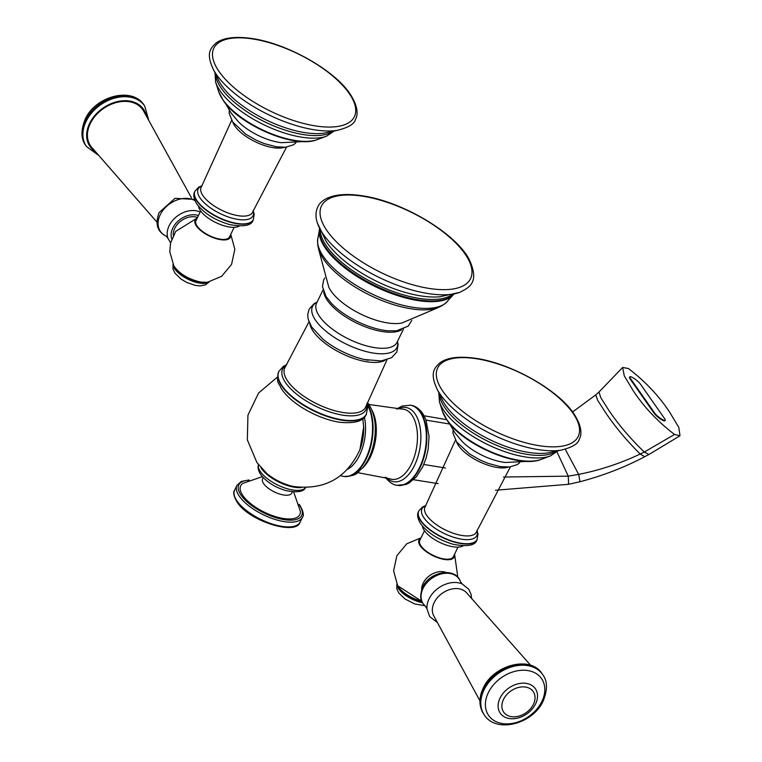 <?xml version="1.0" encoding="UTF-8"?>
<svg xmlns="http://www.w3.org/2000/svg" width="762" height="762" viewBox="0 0 762 762"><rect width="100%" height="100%" fill="white"/><g stroke="black" fill="none" stroke-linecap="round" stroke-linejoin="round"><path stroke-width="1.14" d="M362.826 418.729L363.684 426.939A33.157 17.917 99.4 0 1 359.921 449.675L359.921 449.675C346.71 478.088 324.583 490.357 293.541 486.48A27.489 11.182 -154 0 1 266.719 473.402L256.927 462.572L247.345 439.865L247.936 415.214L258.594 392.982L277.444 377.085M318.535 248.964L328.822 287.322A45.815 18.631 26 0 0 386.906 322.821A45.815 18.631 26 0 0 401.936 322.983L438.483 307.467M335.251 272.167A70.285 28.585 26 0 0 409.908 308.581A70.285 28.585 26 0 0 409.946 308.591C428.215 311.801 440.969 309.058 448.199 300.371A72.476 29.48 26 0 1 412.071 307.181A72.476 29.48 26 0 1 344.624 277.53A72.476 29.48 26 0 1 318.154 236.944C315.754 247.993 321.459 259.737 335.251 272.167M263.204 477.603L262.595 478.85A16.24 6.601 26 0 0 263.709 483.737A16.24 6.601 26 0 0 278.978 493.824A16.24 6.601 26 0 0 291.779 493.09L292.389 491.833M262.347 476.66L242.878 483.346A32.899 13.383 26 0 0 242.935 495.671A32.899 13.383 26 0 0 277.387 517.169A32.899 13.383 26 0 0 300.371 511.388L293.656 491.928M669.484 411.89L678.837 427.472L679.999 435.769L674.541 434.464C657.939 421.777 644.242 407.318 633.451 391.087L624.288 375.914L622.649 367.455L628.383 368.503C644.985 381.19 658.682 395.659 669.484 411.89M629.917 376.799L629.555 377.219A6.639 1.457 40.8 0 0 630.155 379.009L654.063 413.156A6.639 1.457 40.8 0 0 661.054 419.395L662.378 420.157A6.648 1.457 40.8 0 0 664.826 420.815L665.188 420.395A6.648 1.457 -139.2 0 1 662.74 419.738L661.416 418.967A6.639 1.457 -139.2 0 1 654.425 412.737L630.517 378.59A6.639 1.457 -139.2 0 1 629.917 376.799A6.639 1.457 -139.2 0 1 632.365 377.466L633.689 378.228A6.639 1.457 -139.2 0 1 640.69 384.458L664.588 418.605A6.648 1.457 -139.2 0 1 665.188 420.395M449.285 423.215L454.847 432.702L462.077 441.408A36.443 14.821 26 0 0 505.292 462.486L527.495 461.362M422.348 525.98A23.412 9.525 26 0 0 424.329 530.552A23.412 9.525 26 0 0 443.636 544.106A23.412 9.525 26 0 0 463.096 545.849M424.482 530.771L419.786 540.41A18.65 7.582 26 0 0 426.006 550.964A18.65 7.582 26 0 0 443.779 558.917A18.65 7.582 26 0 0 453.314 556.755L458.01 547.126M420.834 538.258A19.555 7.953 -154 0 0 423.482 549.402A19.555 7.953 -154 0 0 444.132 559.413A19.555 7.953 26 0 0 454.362 554.612M446.094 572.443A16.64 12.259 145 0 0 423.167 583.168A16.64 12.259 145 0 0 421.643 589.55M479.946 700.84L433.568 615.467A20.136 14.83 -35 0 1 434.178 602.552A20.136 14.83 -35 0 1 449.628 589.588A20.136 14.83 -35 0 1 466.354 592.522L530.685 665.331M225.466 103.413L231.029 112.9L238.249 121.606A36.443 14.821 26 0 0 281.464 142.685L303.676 141.561M198.53 206.178A23.412 9.525 26 0 0 200.511 210.75A23.412 9.525 26 0 0 219.818 224.314A23.412 9.525 26 0 0 239.278 226.057M200.663 210.969L195.958 220.609A18.65 7.582 26 0 0 202.178 231.172A18.65 7.582 26 0 0 219.951 239.116A18.65 7.582 26 0 0 229.486 236.963L234.191 227.324M197.006 218.456A19.555 7.953 26 0 0 199.654 229.6A19.555 7.953 26 0 0 220.304 239.62A19.555 7.953 -154 0 0 230.534 234.81M197.491 217.465A16.64 12.259 145 0 0 174.784 228.267A16.64 12.259 145 0 0 173.298 235.391M191.472 197.853L143.37 110.642A31.756 23.393 145 0 0 117.072 102.346A31.756 23.393 145 0 0 90.335 123.454A31.756 23.393 145 0 0 91.411 146.999L156.886 222.066M207.359 282.292A21.565 8.773 26 0 1 201.092 282.13A21.565 8.773 26 0 1 200.911 282.102A21.565 8.773 -154 0 1 173.86 265.948C179.508 273.91 188.5 279.292 200.816 282.102L207.359 282.292L221.637 276.32L231.553 264.414L234.839 249.279L230.762 234.353M445.465 468.02L423.796 464.468M426.139 420.138L449.694 424.034M397.345 485.327A40.586 21.927 -80.6 0 0 397.593 485.365A40.586 21.927 -80.6 0 0 423.52 458.781A40.586 21.927 -80.6 0 0 420.472 411.994A40.586 21.927 -80.6 0 0 410.842 405.279A40.586 21.927 -80.6 0 0 410.594 405.241M397.107 485.289L406.041 484.48L408.965 483.108L416.462 476.717L422.71 466.877L426.053 458.248L428.101 449.523L429.063 436.464L425.882 419.452L422.586 413.252C418.881 408.413 414.966 405.755 410.842 405.279L410.356 405.203A40.586 21.927 99.4 0 1 419.986 411.918A40.586 21.927 99.4 0 1 423.024 458.705A40.586 21.927 99.4 0 1 397.107 485.289C393.259 484.994 389.344 482.336 385.353 477.317L385.277 477.202M397.878 409.061A37.624 20.326 99.4 0 1 414.976 413.718A37.624 20.326 99.4 0 1 415.3 463.715A37.624 20.326 99.4 0 1 386.544 477.612M368.884 404.47L401.46 409.032A35.547 19.202 99.4 0 1 411.89 415.052A35.547 19.202 99.4 0 1 413.995 457.733A35.547 19.202 99.4 0 1 389.915 478.793L357.607 472.63M371.923 410.137A35.547 19.202 99.4 0 1 362.312 468.239M343.567 476.431A40.586 21.927 -80.6 0 0 343.814 476.469A40.586 21.927 -80.6 0 0 369.608 450.266A40.586 21.927 -80.6 0 0 367.008 403.565M367.141 404.479A40.586 21.927 99.4 0 1 368.865 450.971A40.586 21.927 99.4 0 1 343.319 476.393L340.528 475.65M347.691 469.221A35.538 19.202 -80.6 0 0 364.407 417.224M366.341 414.28A48.711 19.812 -154 0 1 366.246 414.48A48.711 19.812 -154 0 1 341.357 420.11A48.711 19.812 -154 0 1 294.932 399.355A48.711 19.812 -154 0 1 278.692 371.77A48.711 19.812 -154 0 1 278.787 371.58M366.436 414.08A48.711 19.812 -154 0 1 341.547 419.71A48.711 19.812 -154 0 1 295.132 398.955A48.711 19.812 -154 0 1 278.882 371.37L278.692 371.77C275.739 383.486 279.121 382.676 281.045 388.201C285.56 395.183 292.751 401.764 302.609 407.927C314.554 415.242 326.603 419.976 338.766 422.138C354.254 423.872 363.417 421.319 366.246 414.48L367.646 407.441L366.941 403.746M366.665 404.47A46.368 18.86 -154 0 1 342.271 415.08A46.368 18.86 -154 0 1 293.818 391.801A46.368 18.86 -154 0 1 286.322 365.293M386.982 359.807L365.865 406.594A44.939 18.278 -154 0 1 342.614 412.452A44.939 18.278 -154 0 1 299.152 392.811A44.939 18.278 -154 0 1 285.14 367.217L309.01 321.774M384.972 360.34A43.52 17.697 -154 0 1 366.427 361.712A43.52 17.697 -154 0 1 309.82 323.688M368.398 360.274A45.463 18.488 -154 0 1 364.665 359.559A45.463 18.488 -154 0 1 322.945 339.204L311.658 326.984L308.343 319.707L307.819 316.84L307.781 314.23L309.134 309.191L314.125 303.657L317.097 302.095M397.45 341.452A46.92 19.079 -154 0 1 372.913 353.006A46.92 19.079 -154 0 1 323.336 328.955A46.92 19.079 -154 0 1 317.03 302.228M403.46 329.117L396.992 342.376A44.739 18.193 -154 0 1 374.132 347.548A44.739 18.193 -154 0 1 331.499 328.479A44.739 18.193 -154 0 1 316.573 303.152L323.04 289.893M401.488 329.822A44.739 18.193 -154 0 1 381.962 331.489A44.739 18.193 -154 0 1 323.707 291.884M411.775 320.354L408.213 326.126L396.507 330.803L387.687 330.784A46.13 18.764 -154 0 1 383.496 330.232A46.13 18.764 -154 0 1 331.441 303.343L326.041 296.485L322.459 286.664L323.669 279.883L324.831 277.949M319.469 228.581L319.164 231.248A75.105 30.547 26 0 0 417.09 300.438A75.105 30.547 26 0 0 417.414 300.485A75.105 30.547 26 0 0 452.066 296.066L448.199 300.371M319.497 228.648A75.371 30.651 26 0 0 417.624 299.704A75.371 30.651 26 0 0 417.947 299.761A75.371 30.651 26 0 0 453.904 294.208M320.259 230.4A75.095 30.537 26 0 0 418.167 298.218A75.095 30.537 26 0 0 418.471 298.266A75.095 30.537 26 0 0 452.066 294.684M459.629 292.398L439.788 296.77A75.876 30.861 -154 0 1 420.186 295.808A75.876 30.861 -154 0 1 419.881 295.751A75.876 30.861 -154 0 1 326.165 241.354L317.392 223.028A85.144 34.623 26 0 0 427.13 293.389A85.144 34.623 26 0 0 427.463 293.446A85.144 34.623 26 0 0 459.629 292.398C469.725 287.341 479.679 282.435 469.259 259.518C455.638 233.191 403.012 201.911 363.179 195.92C331.556 190.824 320.04 200.92 317.725 207.112C315.525 211.855 315.411 217.16 317.392 223.028M428.168 288.274A82.925 33.728 -154 0 1 327.165 230.943A82.925 33.728 -154 0 1 363.865 196.396A82.925 33.728 -154 0 1 464.858 253.727A82.925 33.728 -154 0 1 428.168 288.274M301.59 487.509A26.737 10.878 -154 0 1 261.614 468.716A26.737 10.878 -154 0 1 260.947 467.687M258.47 464.677A26.232 10.668 26 0 0 260.547 471.83A26.232 10.668 26 0 0 284.321 487.813A26.232 10.668 26 0 0 305.486 487.613M299.371 505.092A34.995 14.23 -154 0 1 283.816 519.579A34.995 14.23 -154 0 1 241.259 495.471A34.995 14.23 26 0 1 241.192 495.386A34.995 14.23 -154 0 1 248.46 480.26M300.114 522.084C296.58 535.915 249.06 521.294 237.125 502.139C233.686 496.157 232.848 492.157 234.61 490.137A36.443 14.821 26 0 0 237.106 501.11A36.443 14.821 26 0 0 271.377 523.742A36.443 14.821 26 0 0 300.114 522.084L302.428 517.35A36.443 14.821 -154 0 1 273.691 518.998A36.443 14.821 -154 0 1 239.42 496.367A36.443 14.821 -154 0 1 236.925 485.404L241.23 481.451L249.136 479.955M557.012 451.99L568.262 476.155L568.623 484.289L495.5 490.242M565.271 449.275L578.672 474.383L568.262 476.155L503.501 477.022M674.541 434.464L644.309 452.037C630.184 438.436 618.268 424.405 608.571 409.946L600.789 397.678L598.98 392.02L595.76 394.897L597.665 400.298L605.361 412.299C614.848 426.453 626.459 440.36 640.204 454.028C620.373 463.401 599.856 470.183 578.672 474.383L579.987 481.746L568.623 484.289M644.747 456.695L648.919 454.504L644.309 452.037L640.204 454.028L644.747 456.695C624.992 467.182 603.409 475.536 579.987 481.746M437.55 390.039L441.741 398.631A67.447 27.432 26 0 0 445.741 405.67A67.447 27.432 26 0 0 551.517 452.171L560.87 450.19C572.176 447.427 578.31 443.789 579.263 439.245C581.006 436.34 583.53 428.358 573.738 413.509C557.289 388.791 507.778 361.674 472.602 357.921C457.438 356.178 446.465 357.873 439.693 362.998C434.035 368.389 429.511 373.361 437.55 390.039A79.61 32.375 26 0 0 440.312 394.421A79.61 32.375 26 0 0 560.87 450.19M572.833 412.975A78.181 31.794 -154 0 1 538.239 445.551A78.181 31.794 -154 0 1 443.017 391.497A78.181 31.794 -154 0 1 477.612 358.931A78.181 31.794 -154 0 1 572.833 412.975M439.398 393.535A66.78 27.156 26 0 0 445.141 408.099A66.78 27.156 26 0 0 501.739 447.361A66.78 27.156 26 0 0 556.965 450.885M550.764 455.809A66.094 26.88 -154 0 1 550.307 455.981A66.094 26.88 -154 0 1 495.281 448.008A66.094 26.88 -154 0 1 444.265 411.175A66.094 26.88 -154 0 1 439.483 401.936A66.094 26.88 -154 0 1 439.341 401.46M541.163 459.391C518.703 468.878 463.458 444.951 447.084 420.291L442.427 411.242A58.884 23.946 26 0 0 446.684 419.471A58.884 23.946 26 0 0 492.138 452.295A58.884 23.946 26 0 0 541.163 459.391L550.307 455.981L558.327 450.618M508.302 467.106A31.118 12.659 -154 0 1 482.422 463.096A31.118 12.659 -154 0 1 458.714 445.884A31.118 12.659 -154 0 1 456.581 441.874M510.359 466.925L476.583 531.657A28.594 11.63 -154 0 1 454.419 533.638A28.594 11.63 -154 0 1 426.939 515.683A28.594 11.63 -154 0 1 425.234 506.616L455.457 440.15M476.945 530.647A30.518 12.411 -154 0 1 457.829 538.439A30.518 12.411 -154 0 1 424.063 518.027A30.518 12.411 -154 0 1 425.806 505.711M477.022 530.428L478.003 534.048L477.145 539.42A32.471 13.202 -154 0 1 451.533 540.896A32.471 13.202 -154 0 1 420.995 520.732A32.471 13.202 -154 0 1 418.776 510.959L422.519 506.949L425.939 505.501M418.709 511.102A32.471 13.202 26 0 0 418.633 511.245A32.471 13.202 26 0 0 420.862 521.018A32.471 13.202 26 0 0 451.399 541.182A32.471 13.202 26 0 0 477.002 539.706A32.471 13.202 26 0 0 477.069 539.563M397.688 585.749A21.565 8.773 26 0 0 421.71 601.266L397.688 585.749L393.602 570.824L396.878 555.688L406.784 543.773L421.053 537.801M460.477 581.682A21.822 16.078 145 0 0 442.846 573.605A21.822 16.078 145 0 0 423.043 588.416A21.822 16.078 145 0 0 425.406 606.238L423.062 603.685C422.424 601.942 418.348 599.913 422.605 587.254C429.358 571.471 455.733 566.68 460.477 581.682L462.277 583.987M436.959 622.23L429.673 616.591L426.949 608.667A23.574 17.364 -35 0 1 429.073 598.865A23.574 17.364 -35 0 1 462.239 583.968L468.773 589.283L471.097 594.465L471.545 598.018M541.925 673.522A35.471 26.127 145 0 0 512.426 665.626A35.471 26.127 145 0 0 483.413 688.991A35.471 26.127 145 0 0 483.803 714.204C478.869 706.526 478.669 697.84 483.213 688.124C493.281 665.102 530.333 655.091 541.925 673.522L542.534 674.399A35.471 26.127 145 0 0 513.036 666.502A35.471 26.127 145 0 0 484.032 689.867A35.471 26.127 145 0 0 484.413 715.08L483.803 714.204M541.858 701.488A32.233 23.746 145 0 0 528.009 670.589A32.233 23.746 145 0 0 488.337 692.629A32.233 23.746 145 0 0 502.187 723.529A32.233 23.746 145 0 0 541.858 701.488M535.581 703.898A21.384 15.754 145 0 0 526.39 683.4A21.384 15.754 145 0 0 500.072 698.021A21.384 15.754 145 0 0 517.16 718.214A21.384 15.754 145 0 0 534.267 706.241A21.384 15.754 145 0 0 535.581 703.898M533.4 704.336A18.002 13.259 145 0 0 525.666 687.076A18.002 13.259 145 0 0 503.511 699.383A18.002 13.259 145 0 0 511.245 716.642A18.002 13.259 145 0 0 533.4 704.336M422.167 602.218A20.203 8.22 -154 0 1 398.945 588.512A20.203 8.22 -154 0 1 397.316 585.073M422.443 602.723A20.203 8.22 -154 0 1 398.745 588.921A20.203 8.22 -154 0 1 397.012 584.464M213.722 70.237L217.922 78.829A67.447 27.432 26 0 0 221.913 85.868A67.447 27.432 26 0 0 327.689 132.369L337.042 130.388C348.348 127.625 354.482 123.987 355.435 119.453C357.178 116.548 359.702 108.556 349.91 93.707C333.461 68.99 283.959 41.872 248.774 38.119C233.61 36.376 222.637 38.071 215.865 43.196C210.207 48.587 205.683 53.559 213.722 70.237A79.61 32.375 26 0 0 216.494 74.619A79.61 32.375 26 0 0 337.042 130.388M349.006 93.174A78.181 31.794 -154 0 1 314.411 125.749A78.181 31.794 -154 0 1 219.199 71.704A78.181 31.794 -154 0 1 253.784 39.129A78.181 31.794 -154 0 1 349.006 93.174M215.579 73.743A66.78 27.156 26 0 0 221.323 88.306A66.78 27.156 26 0 0 277.92 127.559A66.78 27.156 26 0 0 333.146 131.083M326.936 136.007A66.094 26.88 -154 0 1 326.479 136.188A66.094 26.88 -154 0 1 271.453 128.207A66.094 26.88 -154 0 1 220.447 91.373A66.094 26.88 -154 0 1 215.656 82.134A66.094 26.88 -154 0 1 215.513 81.667M317.335 139.598C294.875 149.076 239.63 125.149 223.256 100.489L218.599 91.44A58.884 23.946 26 0 0 222.866 99.67A58.884 23.946 26 0 0 268.31 132.493A58.884 23.946 26 0 0 317.335 139.598L326.479 136.188L334.508 130.816M284.474 147.304A31.118 12.659 -154 0 1 258.604 143.294A31.118 12.659 -154 0 1 234.896 126.082A31.118 12.659 -154 0 1 232.753 122.072M286.531 147.123L252.755 211.855A28.594 11.63 -154 0 1 230.6 213.836A28.594 11.63 -154 0 1 203.111 195.882A28.594 11.63 -154 0 1 201.416 186.814L231.629 120.348M253.117 210.845A30.518 12.411 -154 0 1 234.01 218.637A30.518 12.411 -154 0 1 200.244 198.225A30.518 12.411 -154 0 1 201.987 185.909M253.203 210.626L254.175 214.246L253.317 219.627A32.471 13.202 -154 0 1 227.714 221.094A32.471 13.202 -154 0 1 197.177 200.93A32.471 13.202 -154 0 1 194.948 191.157L198.691 187.147L202.111 185.709M194.881 191.3A32.471 13.202 26 0 0 194.805 191.443A32.471 13.202 26 0 0 197.034 201.216A32.471 13.202 26 0 0 227.571 221.38A32.471 13.202 26 0 0 253.175 219.913A32.471 13.202 26 0 0 253.251 219.761M198.434 215.522A18.974 13.983 145 0 0 172.841 227.943A18.974 13.983 145 0 0 171.755 238.925M195.034 200.692A23.574 17.364 145 0 0 160.22 214.741A23.574 17.364 145 0 0 166.164 236.096L167.964 238.401A21.822 16.078 -35 0 1 169.164 225.676A21.822 16.078 -35 0 1 200.149 212.017M146.152 115.3A32.585 24.003 145 0 0 120.491 101.022A32.585 24.003 145 0 0 89.64 123.339A32.585 24.003 145 0 0 94.84 151.209M85.906 145.685A35.471 26.127 -35 0 1 85.515 120.472A35.471 26.127 -35 0 1 114.529 97.107A35.471 26.127 -35 0 1 144.018 105.004C132.017 86.249 95.269 96.26 85.22 119.167C80.686 130.397 80.915 139.236 85.906 145.685L86.516 146.561A35.471 26.127 -35 0 1 86.125 121.349A35.471 26.127 -35 0 1 115.138 97.984A35.471 26.127 -35 0 1 144.637 105.88L148.485 119.243M208.121 282.159A20.203 8.22 -154 0 1 191.291 280.216A20.203 8.22 -154 0 1 175.117 268.71A20.203 8.22 -154 0 1 173.498 265.271M208.788 282.035A20.203 8.22 -154 0 1 192.091 281.016A20.203 8.22 -154 0 1 174.927 269.119A20.203 8.22 -154 0 1 173.184 264.662M413.575 479.717L438.245 483.651M424.158 415.785L446.646 419.662M396.554 409.042L401.993 406.06L410.356 405.203M343.319 476.393L343.814 476.469C358.692 475.983 356.892 472.183 362.645 467.849C368.484 460.743 372.37 451.695 374.304 440.712C376.647 425.958 374.818 413.833 368.808 404.355L367.408 402.536M363.684 426.939L359.921 449.675M286.722 364.617L283.378 366.341L278.882 371.37M397.516 341.319L398.107 344.615L396.821 351.958L391.601 357.702L381.248 360.921L364.665 359.559M319.164 231.248L318.154 236.944M453.981 294.18L452.066 296.066M258.508 464.534C257.451 467.211 258.232 470.602 260.833 474.716C266.51 481.946 274.806 487.223 285.702 490.547C297.256 492.814 303.886 491.795 305.572 487.49M302.428 517.35C304.181 515.331 303.343 511.331 299.914 505.349L299.19 504.368M234.61 490.137L236.925 485.404M595.76 394.897L572.614 411.956M648.919 454.504L679.999 435.769M598.98 392.02L622.649 367.455M438.769 392.306L439.483 401.936L442.427 411.242M519.713 462.582L517.36 464.591L509.416 467.02L500.329 466.611L488.032 463.382L480.003 459.981L469.573 453.971L456.533 441.808L452.98 433.187L453.114 430.101M418.776 510.959L418.633 511.245C416.785 514.483 417.547 518.77 420.91 524.094C428.292 533.419 439.103 540.163 453.361 544.335C467.706 546.935 475.583 545.402 477.002 539.706L477.145 539.42M426.949 608.714L425.406 606.238M542.534 674.399C547.516 680.714 547.745 689.553 543.22 700.916C533.162 723.824 496.414 733.835 484.413 715.08M517.16 718.214C524.399 716.413 530.095 712.422 534.267 706.241M454.581 554.155L457.829 577.291M396.859 584.159L396.812 588.797L398.812 593.017L404.946 598.932L414.785 603.98L424.777 605.676M214.951 72.504L215.656 82.134L218.599 91.44M295.894 142.78L293.541 144.79L285.598 147.228L276.501 146.809L264.214 143.58L256.175 140.179L245.745 134.169L232.705 122.006L229.152 113.386L229.295 110.299M194.948 191.157L194.805 191.443C192.967 194.681 193.719 198.968 197.082 204.292C204.464 213.617 215.284 220.361 229.543 224.533C243.878 227.143 251.755 225.6 253.175 219.913L253.317 219.627M194.539 199.425L175.041 198.32L159.115 212.56C154.924 223.98 157.286 231.829 166.202 236.115L166.154 236.096M167.964 238.401L170.602 242.792M144.018 105.004L144.637 105.88M86.516 146.561L97.746 154.753M197.234 217.999L175.689 231.419L170.536 243.107L169.802 251.822L173.86 265.948M209.131 281.959L205.426 284.883L199.911 285.902L195.101 285.35L186.614 282.369L181.118 279.13L174.984 273.225L172.984 268.996L173.031 264.357"/></g></svg>

